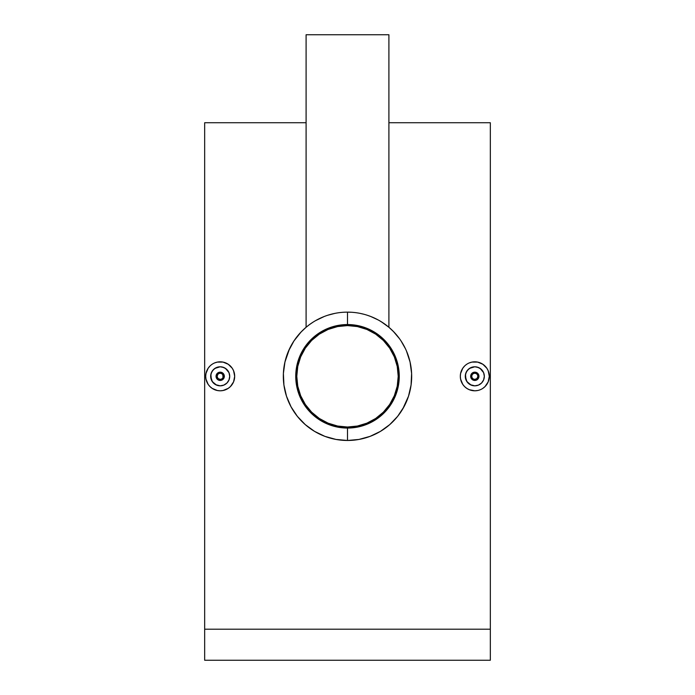 <?xml version="1.0" encoding="UTF-8"?>
<svg xmlns="http://www.w3.org/2000/svg" width="695" height="695" viewBox="0 0 695 695"><rect width="100%" height="100%" fill="white"/><g stroke="black" fill="none" stroke-linecap="round" stroke-linejoin="round"><path stroke-width="1.04" d="M347.5 325.59A50.718 50.718 0 0 1 398.218 376.308A50.718 50.718 0 0 1 347.5 427.025A50.718 50.718 0 0 1 296.782 376.308A50.718 50.718 0 0 1 347.5 325.59L357.395 326.563L366.908 329.447L375.674 334.139L383.362 340.446L389.669 348.126L394.352 356.9L397.245 366.413L398.218 376.308L397.245 386.203L394.352 395.716L389.669 404.481L383.362 412.17L375.674 418.477L366.908 423.159L357.395 426.044L347.5 427.025L337.605 426.044L328.092 423.159L319.326 418.477L311.638 412.17L305.331 404.481L300.648 395.716L297.755 386.203L296.782 376.308L297.755 366.413L300.648 356.9L305.331 348.126L311.638 340.446L319.326 334.139L328.092 329.447L337.605 326.563L347.5 325.59M332.775 327.771L328.092 329.447M305.331 348.126L302.777 352.4M298.972 391.024L300.648 395.716M319.326 418.477L323.592 421.031M362.225 424.836L366.908 423.159M389.669 404.481L392.223 400.216M396.028 361.582L394.352 356.9M375.674 334.139L371.408 331.576M474.807 372.164A4.144 4.144 0 0 1 478.951 376.308A4.144 4.144 0 0 1 474.807 380.443L477.734 379.227L478.951 376.299L477.734 373.38L474.807 372.164L474.807 373.198A3.101 3.101 0 0 1 477.908 376.308A3.101 3.101 0 0 1 474.807 379.409L474.807 380.443A4.144 4.144 0 0 0 478.951 376.308A4.144 4.144 0 0 0 474.807 372.164A4.144 4.144 0 0 0 470.663 376.308A4.144 4.144 0 0 0 474.807 380.443L474.807 379.409L477.005 378.497L477.908 376.308L477.387 374.579L475.997 373.441L474.199 373.258L472.609 374.11L471.766 375.7L471.94 377.498L473.078 378.888L474.807 379.409A3.101 3.101 0 0 1 471.705 376.308A3.101 3.101 0 0 1 474.807 373.198L474.807 372.164L471.879 373.38L470.663 376.308L471.879 379.235L474.807 380.443A4.144 4.144 0 0 1 470.663 376.308A4.144 4.144 0 0 1 474.807 372.164L477.734 373.38L478.951 376.299L477.734 379.227L474.807 380.443L471.879 379.235L470.663 376.308L471.879 373.38L474.807 372.164M471.158 385.099L474.807 385.829A9.522 9.522 0 0 1 465.285 376.308A9.522 9.522 0 0 1 474.807 366.786L471.167 367.507L468.082 369.566L466.015 372.65L465.285 376.299L466.884 381.59L471.158 385.099L468.074 383.041L466.006 379.948L465.468 374.449L466.892 371.017L469.516 368.385L474.807 366.786A9.522 9.522 0 0 1 484.328 376.308A9.522 9.522 0 0 1 474.807 385.829L478.455 385.099L481.539 383.041L483.607 379.948L484.328 376.308L483.607 372.668L481.539 369.575L478.447 367.507L474.807 366.786L476.666 366.969L480.097 368.385L483.607 372.659L484.328 376.308L483.607 379.948L481.539 383.041L478.455 385.099L474.807 385.829L470.28 384.683M474.807 361.817A14.491 14.491 0 0 1 489.297 376.308A14.491 14.491 0 0 1 474.807 390.798A14.491 14.491 0 0 1 460.316 376.308A14.491 14.491 0 0 1 474.807 361.817L471.983 362.095L477.63 362.095L482.851 364.258L477.63 362.095M485.049 366.057L486.856 368.254L482.86 364.258M489.019 373.484L488.194 370.756L489.297 376.308L488.194 381.842L489.019 379.131M486.856 384.352L485.058 386.542L488.194 381.85M220.193 372.164A4.144 4.144 0 0 1 224.337 376.308A4.144 4.144 0 0 1 220.193 380.443L223.121 379.227L224.337 376.299L223.121 373.38L220.193 372.164L220.193 373.198A3.101 3.101 0 0 1 223.295 376.308A3.101 3.101 0 0 1 220.193 379.409L220.193 380.443A4.144 4.144 0 0 0 224.337 376.308A4.144 4.144 0 0 0 220.193 372.164A4.144 4.144 0 0 0 216.049 376.308A4.144 4.144 0 0 0 220.193 380.443L220.193 379.409L221.922 378.888L223.06 377.498L222.774 374.579L221.384 373.441L219.585 373.258L217.995 374.11L217.092 376.308L217.995 378.497L220.193 379.409A3.101 3.101 0 0 1 217.092 376.308A3.101 3.101 0 0 1 220.193 373.198L220.193 372.164L217.266 373.38L216.049 376.308L217.266 379.235L220.193 380.443A4.144 4.144 0 0 1 216.049 376.308A4.144 4.144 0 0 1 220.193 372.164L223.121 373.38L224.337 376.299L223.121 379.227L220.193 380.443L217.266 379.235L216.049 376.308L217.266 373.38L220.193 372.164M216.536 385.099L220.193 385.829A9.522 9.522 0 0 1 210.672 376.308A9.522 9.522 0 0 1 220.193 366.786L216.553 367.507L213.461 369.566L211.402 372.65L210.672 376.299L212.27 381.59L216.536 385.099L213.461 383.041L211.393 379.948L210.854 374.449L212.279 371.017L214.903 368.385L220.193 366.786A9.522 9.522 0 0 1 229.715 376.308A9.522 9.522 0 0 1 220.193 385.829L223.842 385.099L226.926 383.041L228.994 379.948L229.715 376.308L228.994 372.668L226.926 369.575L223.833 367.507L220.193 366.786L222.053 366.969L225.484 368.385L228.994 372.659L229.715 376.308L228.994 379.948L226.926 383.041L223.833 385.099L220.193 385.829L215.667 384.683M220.193 361.817A14.491 14.491 0 0 1 234.684 376.308A14.491 14.491 0 0 1 220.193 390.798A14.491 14.491 0 0 1 205.703 376.308A14.491 14.491 0 0 1 220.193 361.817L217.37 362.095L223.017 362.095L228.238 364.258M230.436 366.057L232.243 368.254L228.247 364.258L223.017 362.095M234.406 373.484L233.581 370.756L234.684 376.308L233.581 381.85L234.406 379.131M232.243 384.352L230.445 386.542L233.581 381.85M228.238 388.357L223.034 390.512L220.193 390.798L223.034 390.512M331.272 314.218L335.181 313.332M324.244 316.494L315.504 320.682M316.79 319.961L318.145 319.24M311.099 323.462L308.919 325.025M381.346 321.785L388.905 327.276L388.905 34.75L306.095 34.75L306.095 327.276L309.371 324.687M378.193 319.952L370.809 316.52M363.702 314.209L360.384 313.445M391.824 422.708L397.653 416.34L389.713 424.636L380.452 431.369L370.096 436.364L358.976 439.44L347.5 440.474L347.5 428.059A51.751 51.751 0 0 1 295.749 376.308A51.751 51.751 0 0 1 347.5 324.556L357.595 325.547L367.308 328.492L376.247 333.279L384.092 339.716L390.529 347.552L395.307 356.5L398.252 366.213L399.251 376.308L399 381.381L397.019 391.328L393.144 400.702L390.529 405.055L387.506 409.138L380.33 416.314L376.247 419.337L367.308 424.115L362.521 425.827L352.573 427.807L347.5 428.059L337.405 427.06L327.692 424.115L318.753 419.337L314.67 416.314L307.494 409.138L301.856 400.702L299.693 396.107L297.981 391.328L296.001 381.381L296.001 371.234L297.981 361.287L299.693 356.5L301.856 351.913L307.494 343.478L314.67 336.302L318.753 333.279L327.692 328.492L332.479 326.78L337.405 325.547L347.5 324.556L347.5 312.133A64.175 64.175 0 0 1 411.675 376.308A64.175 64.175 0 0 1 347.5 440.474A64.175 64.175 0 0 1 283.325 376.308A64.175 64.175 0 0 1 347.5 312.133L347.5 324.556A51.751 51.751 0 0 1 399.251 376.308A51.751 51.751 0 0 1 347.5 428.059L347.5 440.474A64.175 64.175 0 0 0 411.675 376.308A64.175 64.175 0 0 0 347.5 312.133L351.705 312.272M370.783 316.512L367.342 315.278M383.901 323.462L379.505 320.682M389.773 328.031L387.141 325.842M387.08 325.79L385.847 324.852M387.011 325.738L386.22 325.138M386.107 325.043L385.664 324.713M399.477 338.673L393.274 331.333M397.662 336.293L395.985 334.269M404.004 345.884L402.831 343.808M401.058 340.958L405.506 348.855M406.488 351.053L410.067 362.034L408.556 356.561M410.067 362.034L411.605 373.441L411.101 367.742M402.796 408.868L408.512 396.202L403.96 406.801L397.653 416.34M385.247 428.198L387.384 426.574M380.452 431.369L382.815 429.884M375.37 434.106L377.524 433.02M358.976 439.44L364.51 438.18M490.331 629.201L490.331 122.728L490.331 660.25L204.669 660.25L204.669 629.201L490.331 629.201L490.331 660.25L204.669 660.25L204.669 629.201L490.331 629.201M204.669 122.728L204.669 629.201L204.669 122.728L306.095 122.728M477.647 390.512L474.807 390.798L477.63 390.52M466.753 364.258L465.641 365.084M461.419 370.765L462.757 368.263L460.594 373.476L460.316 376.308L460.594 373.476M461.419 381.85L460.594 379.131L462.766 384.361L461.419 381.85M466.762 388.357L464.555 386.55L466.762 388.357M471.983 390.52L469.255 389.695L474.807 390.798M411.605 373.441L411.075 385.004L408.512 396.202M347.5 312.133A64.175 64.175 0 0 0 283.325 376.308A64.175 64.175 0 0 0 347.5 440.474L335.98 439.431L324.913 436.373L314.54 431.36L305.296 424.645L297.356 416.348L291.04 406.81L286.496 396.211L283.916 384.995L283.395 373.441L284.941 362.026L288.503 351.071L293.942 340.958L301.074 332.002L306.095 327.276L306.095 34.75L388.905 34.75L388.905 327.276L393.891 331.967M212.14 364.258L211.028 365.084M206.806 370.765L208.144 368.263L205.981 373.476L205.703 376.308L205.981 373.476M206.806 381.85L205.981 379.131L208.144 384.361L206.806 381.85M212.149 388.357L209.951 386.55L212.14 388.357L217.37 390.52L214.642 389.695M324.913 436.373L335.98 439.431M317.476 433.02L319.622 434.106M305.296 424.645L309.762 428.207M301.144 420.675L303.185 422.716M297.356 416.348L299.041 418.373M293.985 411.718L295.557 413.985M291.04 406.81L292.213 408.877M288.521 401.597L289.52 403.812M283.916 384.995L284.941 390.59M283.395 373.441L283.395 379.201M289.485 348.873L284.941 362.026M292.161 343.817L290.988 345.91M301.717 331.333L297.321 336.31M308.771 325.138L307.998 325.729M308.849 325.078L307.555 326.085M306.095 327.276L306.547 326.902L306.095 327.276M334.642 313.436L327.675 315.269M313.002 322.193L309.57 324.539M385.438 324.548L382.007 322.202M388.905 327.276L388.34 326.806M217.361 390.52L220.193 390.798M205.703 376.308L205.981 379.131M209.951 366.057L208.144 368.254M217.37 362.095L214.651 362.92M223.017 390.52L228.247 388.357L230.436 386.55M233.581 370.756L232.243 368.254M208.144 384.352L209.951 386.55M218.326 385.647L217.387 385.404M214.894 384.222L214.121 383.64M213.452 383.032L212.809 382.311M212.27 381.59L211.775 380.756M211.393 379.948L211.072 379.027M210.672 376.299L210.724 375.335M210.715 377.194L210.854 378.158M211.089 373.502L210.854 374.44M212.279 371.017L211.402 372.65M213.461 369.566L214.182 368.915M216.553 367.507L217.465 367.186M215.737 367.89L214.903 368.385M220.193 366.786L218.343 366.969M223.833 367.507L222.053 366.969M225.484 368.393L228.108 371.017M229.532 374.449L228.994 372.668M229.715 376.308L229.532 378.167M226.926 383.041L228.108 381.598M223.842 385.099L225.484 384.222M220.193 385.829L222.053 385.647M460.316 376.308L460.594 379.131M464.564 366.057L462.757 368.254M469.264 362.92L471.966 362.095M462.757 384.352L464.564 386.55M466.753 388.357L469.264 389.695M482.86 388.357L485.049 386.55M488.194 370.756L486.856 368.254M472.939 385.647L472.001 385.404M469.516 384.222L468.734 383.64M468.065 383.032L467.422 382.311M466.388 380.756L466.892 381.59M466.006 379.948L465.685 379.027M465.285 376.299L465.337 375.335M465.329 377.194L465.468 378.158M465.711 373.502L465.468 374.44M466.892 371.017L466.015 372.65M468.082 369.566L468.795 368.915M471.167 367.507L472.079 367.186M470.35 367.89L469.516 368.385M474.807 366.786L472.956 366.969M478.447 367.507L476.666 366.969M480.097 368.393L482.721 371.017M484.146 374.449L483.607 372.668M484.328 376.308L484.146 378.167M481.539 383.041L482.721 381.598M478.455 385.099L480.097 384.222M474.807 385.829L476.666 385.647M490.331 122.728L388.905 122.728"/></g></svg>
